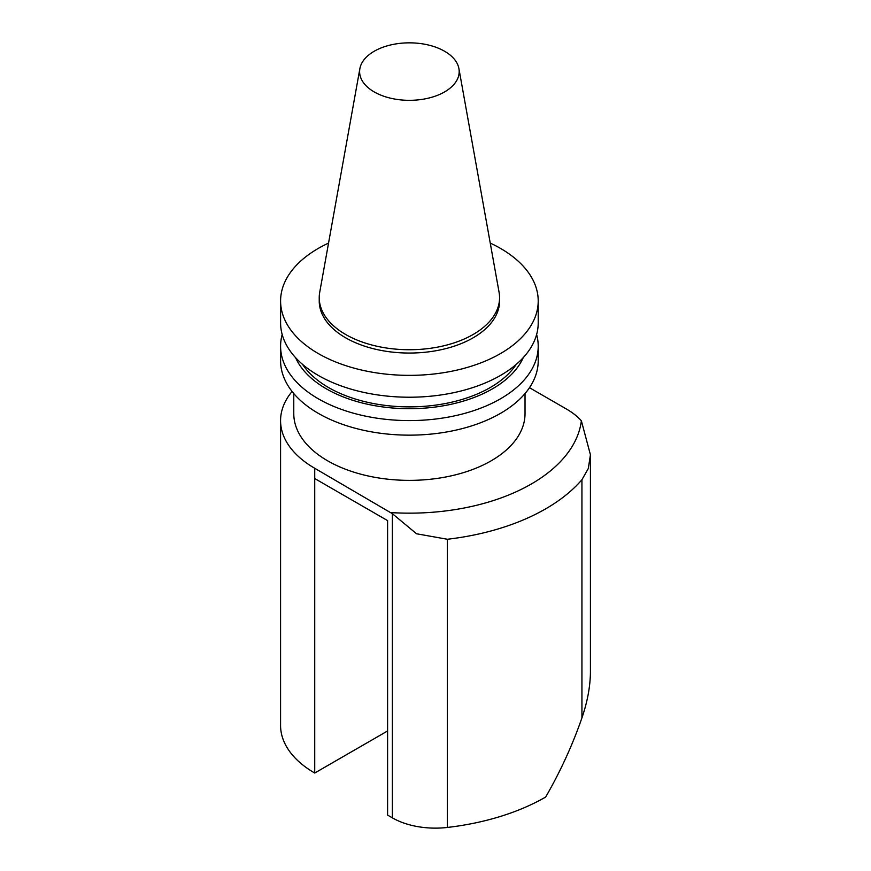 <?xml version="1.0" encoding="UTF-8"?>
<svg xmlns="http://www.w3.org/2000/svg" width="871" height="871" viewBox="0 0 871 871"><rect width="100%" height="100%" fill="white"/><g stroke="black" fill="none" stroke-linecap="round" stroke-linejoin="round"><path stroke-width="1.31" d="M387.595 520.608L387.595 730.965L314.725 773.034L314.725 478.538L387.595 520.608L387.595 815.104L392.364 817.847L392.364 513.672L416.545 533.771L447.389 539.258A192.709 111.259 180 0 0 581.937 479.725L588.295 468.533L590.429 454.793L581.371 420.791A81.145 46.849 0 0 0 566.673 409.174L529.47 387.704M292.079 391.482A116.638 67.339 0 0 0 280.571 420.649A116.638 67.339 0 0 0 314.725 468.271L392.364 513.672M314.725 773.034A116.638 67.339 180 0 1 280.571 725.412L280.571 420.649M590.429 454.793L590.429 672.586C590.2 686.903 587.37 701.993 581.937 717.856C572.563 744.945 560.478 771.336 545.671 797.041A192.709 111.259 180 0 1 447.389 827.45A60.861 35.134 180 0 1 392.364 817.847M581.371 420.791A172.425 99.544 180 0 1 391.558 512.627M536.612 334.529A128.81 74.373 180 0 1 538.213 346.212L538.213 360.779A128.81 74.373 180 0 1 409.403 435.152A128.81 74.373 180 0 1 280.593 360.779L280.593 346.212A128.81 74.373 180 0 1 282.182 334.529M444.602 51.258A49.789 28.743 180 0 1 458.919 68.624A49.789 28.743 180 0 1 409.403 100.328A49.789 28.743 180 0 1 359.875 68.624A49.789 28.743 180 0 1 392.745 44.497A49.789 28.743 180 0 1 444.602 51.258M458.919 68.624L499.083 292.308A90.17 52.053 180 0 1 499.562 297.675A90.17 52.053 180 0 1 409.403 349.728A90.17 52.053 180 0 1 319.232 297.675A90.17 52.053 180 0 1 319.711 292.308L359.875 68.624M499.562 297.675L499.562 300.985A90.17 52.053 180 0 1 409.403 353.049A90.17 52.053 180 0 1 319.232 300.985L319.232 297.675M490.253 243.085A128.81 74.373 180 0 1 500.487 248.398A128.81 74.373 180 0 1 538.213 300.985A128.81 74.373 180 0 1 409.403 375.357A128.81 74.373 180 0 1 280.593 300.985A128.81 74.373 180 0 1 328.552 243.085M538.213 300.985L538.213 322.847A128.81 74.373 180 0 1 409.403 397.22A128.81 74.373 180 0 1 280.593 322.847L280.593 300.985M516.198 364.437A114.33 66.011 180 0 1 409.403 406.877A114.33 66.011 180 0 1 302.607 364.437M523.21 357.687A117.476 67.829 180 0 1 409.403 408.695A117.476 67.829 180 0 1 295.596 357.687M538.213 346.212A128.81 74.373 180 0 1 409.403 420.584A128.81 74.373 180 0 1 280.593 346.212M525.028 393.55L525.028 413.616A115.625 66.751 180 0 1 409.403 480.367A115.625 66.751 180 0 1 293.777 413.616L293.777 393.55M314.725 478.538L314.725 468.271M581.937 717.856L581.937 479.725M447.389 827.45L447.389 539.258"/></g></svg>
